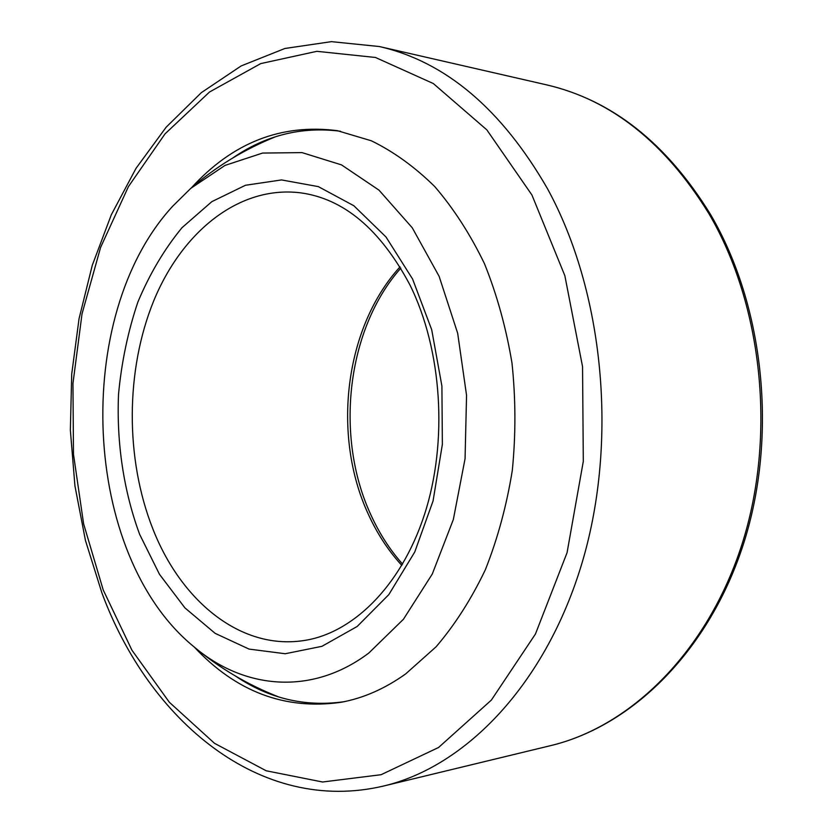 <?xml version="1.0" encoding="UTF-8"?>
<svg xmlns="http://www.w3.org/2000/svg" width="833" height="833" viewBox="0 0 833 833"><rect width="100%" height="100%" fill="white"/><g stroke="black" fill="none" stroke-linecap="round" stroke-linejoin="round"><path stroke-width="1.25" d="M368.821 653.03C311.448 696.232 243.413 689.203 193.527 646.429C81.655 554.716 71.617 315.988 172.618 206.292L190.788 188.352L224.993 165.413L262.572 153.064L302.015 152.606L341.52 164.892L379.005 190.153L412.262 227.794L439.116 276.317L457.671 333.252L466.553 395.321L465.064 458.723L453.339 519.521L432.275 574.041L403.443 619.263L368.821 653.03M191.496 187.737C232.74 142.526 281.377 123.513 337.396 130.687L371.351 140.787C393.676 151.679 414.824 166.954 434.784 186.613C453.735 208.677 470.291 234.365 484.462 263.676C496.957 294.726 506.131 327.838 511.983 363.032C515.762 398.851 515.866 434.67 512.295 470.478C506.631 505.662 497.645 538.753 485.337 569.772C471.343 599.062 454.943 624.729 436.138 646.752L405.744 673.855C384.856 688.766 363.209 698.262 340.822 702.334C284.896 710.174 236.031 691.744 194.245 647.033M343.987 701.719C305.18 707.134 269.111 698.648 235.791 676.25M340.572 131.26C301.702 126.304 265.737 135.227 232.688 158.031M139.632 534.328C123.648 490.939 116.464 442.687 118.525 394.238C121.545 362.136 127.99 331.409 137.872 302.056C149.617 274.005 164.33 249.213 182.011 227.68L211.832 201.648L245.485 185.259L281.554 179.928L318.352 186.623L353.879 205.761L386.002 236.988L412.595 279.055L431.713 329.753L441.906 386.075L442.365 444.406L433.066 500.925L414.74 552.019L388.813 594.616L357.159 626.489L321.923 646.325L285.219 653.738L249.057 649.094L215.143 633.351L184.916 607.882L159.467 574.291L139.632 534.328M400.048 266.852C344.623 327.463 331.669 435.295 368.301 514.19C377.12 533.568 388.293 550.644 401.829 565.42M302.837 640.692C240.143 649.834 180.917 600.76 152.814 528.799C125.106 458.608 125.429 370.216 153.751 300.765C182.198 231.678 239.05 185.405 300.161 192.777C343.623 198.514 380.212 229.231 409.93 284.907C442.115 349.787 448.196 441.896 424.403 514.784C400.496 587.879 351.13 634.173 302.837 640.692M531.933 195.005L486.826 129.854L433.337 83.55L375.454 57.467L316.873 51.323L260.75 63.589L209.52 92.005L165.007 133.905L128.438 186.582L100.606 247.391L82.03 313.822L72.95 383.524L73.481 454.266L83.602 523.801L103.198 589.91L131.947 650.219L169.328 702.24L214.518 743.328L266.206 770.785L322.558 782L381.066 774.711L438.575 747.482L491.355 700.095L535.442 634.028L567.065 552.685L583.308 461.347L582.548 366.635L564.847 275.661L531.933 195.005M546.563 84.851C611.005 99.7 665.15 142.672 708.998 213.779C762.716 305.399 776.45 436.346 742.068 544.064C707.54 651.885 630.727 726.574 550.519 745.66C632.018 726.209 709.081 650.99 743.577 543.657C777.928 436.377 764.371 306.346 710.684 214.727C666.785 143.38 612.078 100.095 546.563 84.851L379.369 46.533L331.409 41.65L284.886 48.481L241.195 65.911L201.378 92.609L166.152 127.199L136.018 168.349L111.31 214.789L92.276 265.31L79.041 318.758L71.721 374.059L70.357 430.151L74.949 485.972L85.455 540.492L101.813 592.638C148.691 720.066 259.917 815.33 383.794 785.977C465.949 766.537 546.063 684.008 582.267 562.192C618.357 440.522 603.727 291.488 547.479 188.685C501.549 109.019 445.509 61.642 379.369 46.533M193.527 646.429C219.225 668.014 247.713 684.882 278.993 697.044M275.64 136.716C244.506 149.253 216.226 166.465 190.788 188.352M400.819 268.153C346.82 328.952 334.418 436.596 370.935 514.971C379.369 533.484 389.917 549.863 402.599 564.118M383.794 785.977L550.519 745.66"/></g></svg>
